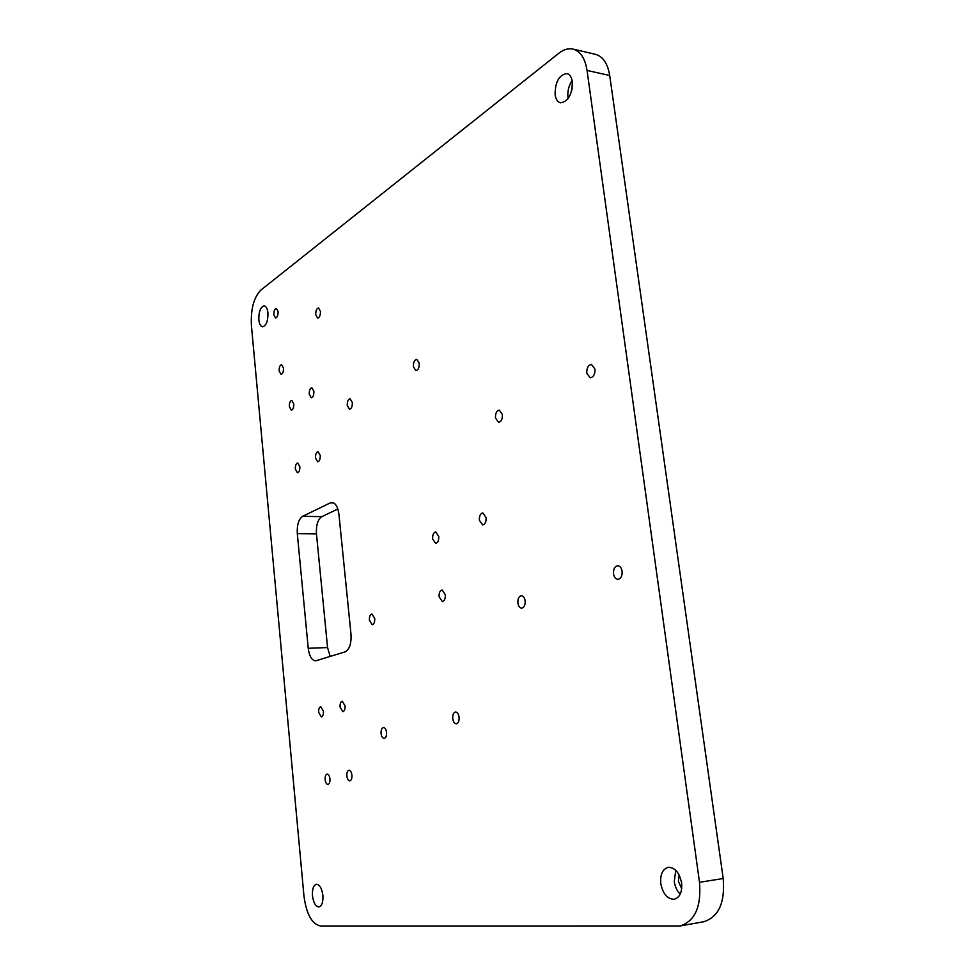 <?xml version="1.0" encoding="UTF-8"?>
<svg xmlns="http://www.w3.org/2000/svg" width="975" height="975" viewBox="0 0 975 975"><rect width="100%" height="100%" fill="white"/><g stroke="black" fill="none" stroke-linecap="round" stroke-linejoin="round"><path stroke-width="1.46" d="M323.432 711.214L320.775 706.717C319.239 707.192 318.533 709.081 318.679 712.396L321.336 716.893C322.871 716.418 323.566 714.529 323.432 711.214M329.952 778.842C329.526 775.832 328.587 774.247 327.137 774.101C325.65 774.577 324.98 776.429 325.126 779.659C325.54 782.657 326.491 784.241 327.953 784.4C329.428 783.912 330.098 782.06 329.952 778.842M351.926 775.125C351.475 772.054 350.488 770.433 348.965 770.287C347.405 770.774 346.698 772.675 346.856 775.99C347.295 779.062 348.282 780.682 349.818 780.841C351.378 780.341 352.085 778.44 351.926 775.125M345.065 705.839L342.274 701.244C340.653 701.732 339.922 703.682 340.068 707.082L342.847 711.677C344.467 711.177 345.211 709.239 345.065 705.839M386.551 732.396C386.088 729.288 385.052 727.667 383.443 727.496C381.7 728.02 380.908 730.031 381.079 733.529C381.542 736.637 382.578 738.27 384.199 738.428C385.929 737.917 386.722 735.906 386.551 732.396M459.091 717.259C458.555 713.944 457.36 712.201 455.496 712.03C453.46 712.603 452.534 714.785 452.729 718.587C453.265 721.902 454.46 723.645 456.337 723.803C458.372 723.243 459.286 721.049 459.091 717.259M445.295 594.726L442.114 589.985C439.944 590.533 438.945 592.812 439.116 596.798L442.309 601.551C444.466 600.99 445.465 598.723 445.295 594.726M374.729 618.442L371.938 613.982C370.098 614.482 369.257 616.578 369.403 620.234L372.206 624.719C374.034 624.207 374.875 622.111 374.729 618.442M352.341 402.541L350.11 398.799C348.124 399.299 347.173 401.542 347.271 405.515L349.501 409.268C351.475 408.769 352.426 406.526 352.341 402.541M419.238 363.261L416.764 359.348C414.412 359.885 413.29 362.334 413.388 366.697L415.874 370.622C418.214 370.086 419.335 367.636 419.238 363.261M293.78 403.894L291.83 400.396C290.099 400.871 289.283 402.967 289.356 406.673L291.318 410.183C293.036 409.707 293.865 407.611 293.78 403.894M299.837 466.635L297.741 462.942C296.047 463.418 295.254 465.465 295.34 469.097L297.436 472.79C299.13 472.314 299.922 470.267 299.837 466.635M320.239 455.459L318.069 451.717C316.278 452.193 315.437 454.313 315.534 458.043L317.704 461.797C319.495 461.309 320.336 459.201 320.239 455.459M313.889 391.304L311.854 387.745C310.038 388.233 309.16 390.39 309.246 394.205L311.269 397.763C313.097 397.276 313.962 395.131 313.889 391.304M438.738 536.445L435.74 531.923C433.522 532.472 432.486 534.788 432.632 538.87L435.642 543.392C437.86 542.856 438.884 540.54 438.738 536.445M486.098 517.591L482.844 512.923C480.383 513.484 479.225 515.933 479.383 520.26L482.649 524.94C485.099 524.379 486.257 521.93 486.098 517.591M283.469 368.05L281.629 364.674C279.91 365.15 279.082 367.246 279.155 370.975L281.007 374.351C282.713 373.876 283.542 371.768 283.469 368.05M278.07 311.598L276.339 308.38C274.597 308.868 273.756 311.001 273.817 314.791L275.559 318.008C277.29 317.533 278.131 315.388 278.07 311.598M320.446 311.342L318.533 307.966C316.607 308.466 315.668 310.72 315.729 314.718L317.655 318.106C319.568 317.606 320.507 315.352 320.446 311.342M525.135 600.819C524.587 597.602 523.343 595.883 521.381 595.676C518.871 596.273 517.713 598.723 517.908 603.025C518.444 606.255 519.699 607.961 521.674 608.181C524.172 607.571 525.33 605.122 525.135 600.819M622.111 571.216C621.489 567.791 620.027 565.963 617.748 565.719C614.701 566.378 613.287 569.083 613.507 573.848C614.128 577.273 615.591 579.113 617.894 579.345C620.929 578.699 622.342 575.981 622.111 571.216M594.957 369.123L591.52 364.479C588.217 365.052 586.633 367.941 586.767 373.145L590.228 377.8C593.519 377.215 595.091 374.327 594.957 369.123M502.381 414.558L499.334 410.146C496.628 410.707 495.337 413.315 495.471 417.958L498.53 422.382C501.235 421.809 502.515 419.213 502.381 414.558M572.301 81.632C571.569 77.049 569.79 74.356 566.95 73.576C559.089 74.807 555.141 81.851 555.104 94.697C555.823 99.34 557.627 102.046 560.528 102.814C568.315 101.595 572.24 94.526 572.301 81.632M572.13 80.608C568.754 85.629 567.365 91.223 567.962 97.403L568.157 98.572M572.252 87.835L571.313 92.077M267.942 312.865C267.43 308.624 266.187 306.296 264.213 305.87C260.508 306.93 258.716 311.561 258.838 319.776C259.338 324.029 260.581 326.369 262.567 326.796C266.26 325.747 268.052 321.104 267.942 312.865M322.896 895.416C321.86 888.286 319.69 884.569 316.388 884.264C313.438 885.288 312.134 889.127 312.463 895.769C313.475 902.899 315.656 906.628 319.008 906.945C321.933 905.909 323.237 902.07 322.896 895.416M681.598 882.911C679.441 872.662 674.993 867.47 668.289 867.336C662.573 869.03 660.075 874.465 660.794 883.642C662.915 893.929 667.388 899.133 674.213 899.255C679.855 897.524 682.317 892.076 681.598 882.911M675.748 870.297L674.273 881.534C675.066 886.775 677.04 890.979 680.209 894.148M679.124 874.965L678.393 881.376L681.696 888.688M337.862 509.035L321.823 516.653C317.813 519.456 316.022 525.184 316.461 533.849L297.302 533.678L308.234 648.29L327.563 647.558L330.172 656.48M297.302 533.678C296.875 524.94 298.642 519.163 302.591 516.348L321.823 516.653M333.742 502.978L330.22 502.905L302.591 516.348M330.22 502.905L332 502.491C335.619 503.051 337.923 506.951 338.91 514.178L351 634.298C351.463 643.695 349.501 649.557 345.089 651.861L315.62 660.867C311.744 660.368 309.294 656.175 308.234 648.29M699.502 882.29L587.048 70.432C585.085 58.305 580.381 51.188 572.91 49.079C568.327 48.092 563.66 49.469 558.894 53.198L260.898 290.075C253.793 297.424 250.636 309.197 251.404 325.418L303.968 896.074C306.406 914.136 311.915 924.117 320.495 926.006L680.05 925.97C694.956 921.265 701.439 906.701 699.502 882.29L723.206 878.524L609.704 75.502L587.048 70.432M316.461 533.849L327.563 647.558M572.91 49.079L595.42 54.308C602.964 56.428 607.717 63.497 609.704 75.502M723.206 878.524C725.156 902.655 718.624 917.073 703.609 921.777L680.05 925.97"/></g></svg>
